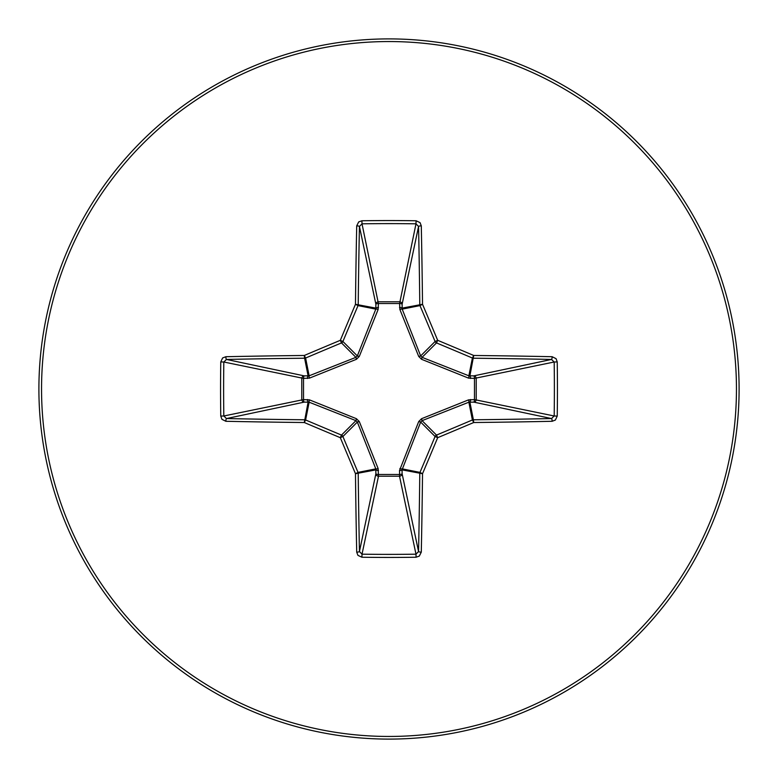 <?xml version="1.0" encoding="UTF-8"?>
<svg xmlns="http://www.w3.org/2000/svg" width="778" height="778" viewBox="0 0 778 778"><rect width="100%" height="100%" fill="white"/><g stroke="black" fill="none" stroke-linecap="round" stroke-linejoin="round"><path stroke-width="1.17" d="M470.544 399.513A2.626 0.681 -88.7 0 1 469.873 402.041L473.394 419.78A697.049 60.752 0 0 0 551.524 418.554L554.179 415.987L557.233 416.084L555.375 420.052L552.137 421.287A699.675 60.985 180 0 1 473.714 422.522A700.19 61.024 157.5 0 1 437.683 437.683A700.19 61.024 112.5 0 1 422.522 473.714A699.675 60.985 90 0 1 421.287 552.137L419.323 556.075L416.084 557.233A692.362 264.958 180 0 1 389 557.437A692.362 264.958 180 0 1 361.916 557.233L357.948 555.375L356.713 552.137A699.675 60.985 -90 0 1 355.478 473.714A700.19 61.024 -112.5 0 1 340.317 437.683A700.19 61.024 -157.5 0 1 304.286 422.522A699.675 60.985 180 0 1 225.863 421.287L221.924 419.323L220.767 416.084A692.362 264.958 -90 0 1 220.563 389A692.362 264.958 -90 0 1 220.767 361.916L223.821 362.013A689.765 263.966 90 0 0 223.617 389A689.765 263.966 90 0 0 223.821 415.987L226.476 418.554A697.049 60.752 0 0 0 304.606 419.78A2.626 2.616 11.2 0 1 305.608 419.974A697.565 60.801 22.5 0 0 341.493 435.087A2.626 2.616 45 0 1 342.913 436.507A697.565 60.801 67.5 0 0 358.026 472.392A2.626 2.616 78.8 0 1 358.22 473.394A697.049 60.752 90 0 0 359.446 551.524L362.013 554.179A689.765 263.966 0 0 0 389 554.383A689.765 263.966 0 0 0 415.987 554.179L418.554 551.524A697.049 60.752 -90 0 0 419.78 473.394A2.626 2.616 -78.8 0 1 419.974 472.392A697.565 60.801 -67.5 0 0 435.087 436.507A2.626 2.616 -45 0 1 436.507 435.087A697.565 60.801 -22.5 0 0 472.392 419.974A2.626 2.616 -11.2 0 1 473.394 419.78L473.714 422.522L472.392 419.974L468.862 402.197L422.075 420.655L420.655 422.075L402.041 469.873A2.626 0.681 -1.3 0 1 399.513 470.544L418.7 421.569L421.569 418.7L468.531 399.873L474.473 399.6L474.473 378.4L468.531 378.127L421.569 359.3L418.7 356.431L399.873 309.469L399.6 303.527L378.4 303.527L378.127 309.469L359.3 356.431L356.431 359.3L309.469 378.127L303.527 378.4L303.527 399.6L309.469 399.873L356.431 418.7L359.3 421.569L378.127 468.531L378.4 474.473L399.6 474.473L399.513 470.544M361.916 557.233L362.013 554.179L378.487 476.224A2.626 2.422 11.9 0 1 375.871 473.802A2.626 0.681 -178.7 0 0 378.4 474.473L378.487 476.224L399.513 476.224L399.6 474.473A2.626 0.681 -1.3 0 0 402.129 473.802A2.626 2.422 -11.9 0 1 399.513 476.224L415.987 554.179L416.084 557.233M356.713 552.137A2.626 0.613 -1.2 0 0 359.446 551.524L375.871 473.802L375.803 468.862L357.345 422.075L355.925 420.655L309.138 402.197L304.198 402.129A2.626 2.422 78.1 0 1 301.776 399.513L301.776 378.487A2.626 2.422 101.9 0 1 304.198 375.871A2.626 0.681 -88.7 0 0 303.527 378.4L223.821 362.013L226.476 359.446L304.198 375.871L309.138 375.803L355.925 357.345L357.345 355.925L375.803 309.138L375.871 304.198A2.626 2.422 168.1 0 1 378.487 301.776L399.513 301.776A2.626 2.422 -168.1 0 1 402.129 304.198L402.197 309.138L420.655 355.925L422.075 357.345L468.862 375.803L473.802 375.871A2.626 2.422 -101.9 0 1 476.224 378.487L476.224 399.513A2.626 2.422 -78.1 0 1 473.802 402.129L468.862 402.197A2.626 0.603 -111.3 0 0 468.531 399.873M225.863 421.287A2.626 0.613 -88.8 0 1 226.476 418.554L304.198 402.129A2.626 0.681 88.7 0 1 303.527 399.6L223.821 415.987L220.767 416.084M389 41.545A347.455 347.455 0 0 1 736.455 389A347.455 347.455 0 0 1 389 736.455A347.455 347.455 0 0 1 41.545 389A347.455 347.455 0 0 1 389 41.545M389 38.9A350.1 350.1 0 0 1 739.1 389A350.1 350.1 0 0 1 389 739.1A350.1 350.1 0 0 1 38.9 389A350.1 350.1 0 0 1 389 38.9A350.1 350.1 0 0 1 739.1 389A350.1 350.1 0 0 1 389 739.1M220.767 361.916L222.625 357.948L225.863 356.713A2.626 0.613 88.8 0 0 226.476 359.446A697.049 60.752 180 0 1 304.606 358.22A2.626 2.616 168.8 0 0 305.608 358.026L304.286 355.478L304.606 358.22L308.127 375.959A2.626 0.681 -88.7 0 0 307.456 378.487M552.137 421.287A2.626 0.613 88.8 0 0 551.524 418.554L473.802 402.129A2.626 0.681 -88.7 0 0 474.473 399.6L554.179 415.987A689.765 263.966 -90 0 0 554.179 362.013L551.524 359.446A697.049 60.752 180 0 0 473.394 358.22A2.626 2.616 -168.8 0 1 472.392 358.026A697.565 60.801 -157.5 0 0 436.507 342.913A2.626 2.616 -135 0 1 435.087 341.493A697.565 60.801 -112.5 0 0 419.974 305.608A2.626 2.616 -101.2 0 1 419.78 304.606A697.049 60.752 -90 0 0 418.554 226.476L415.987 223.821A689.765 263.966 180 0 0 362.013 223.821L359.446 226.476A2.626 0.613 -178.8 0 0 356.713 225.863L358.677 221.924L361.916 220.767A692.362 264.958 0 0 1 389 220.563A692.362 264.958 0 0 1 416.084 220.767L420.052 222.625L421.287 225.863A699.675 60.985 90 0 1 422.522 304.286A700.19 61.024 67.5 0 1 437.683 340.317A700.19 61.024 22.5 0 1 473.714 355.478A699.675 60.985 0 0 1 552.137 356.713L556.075 358.677L557.233 361.916A692.362 264.958 90 0 1 557.233 416.084M361.916 220.767L362.013 223.821L378.4 303.527A2.626 0.681 -1.3 0 0 375.871 304.198L359.446 226.476A697.049 60.752 90 0 0 358.22 304.606A2.626 2.616 101.2 0 1 358.026 305.608A697.565 60.801 112.5 0 0 342.913 341.493A2.626 2.616 135 0 1 341.493 342.913L340.317 340.317A700.19 61.024 -67.5 0 1 355.478 304.286A699.675 60.985 -90 0 1 356.713 225.863M421.569 418.7L422.075 420.655L436.507 435.087L437.683 437.683L435.087 436.507L420.655 422.075L418.7 421.569M421.287 552.137A2.626 0.613 -178.8 0 1 418.554 551.524L402.129 473.802L402.041 469.873L422.522 473.714L419.974 472.392L402.197 468.862A2.626 0.603 21.3 0 1 399.873 468.531M557.233 361.916L554.179 362.013L474.473 378.4A2.626 0.681 88.7 0 0 473.802 375.871L551.524 359.446A2.626 0.613 -88.8 0 0 552.137 356.713M470.544 378.487A2.626 0.681 88.7 0 0 469.873 375.959L473.714 355.478L472.392 358.026L468.862 375.803A2.626 0.603 111.3 0 1 468.531 378.127M378.127 468.531A2.626 0.603 158.7 0 1 375.803 468.862L358.026 472.392L355.478 473.714L375.959 469.873A2.626 0.681 -178.7 0 0 378.487 470.544M421.569 359.3L422.075 357.345L436.507 342.913L437.683 340.317L435.087 341.493L420.655 355.925L418.7 356.431M356.431 418.7L355.925 420.655L341.493 435.087L340.317 437.683L342.913 436.507L357.345 422.075L359.3 421.569M399.873 309.469A2.626 0.603 158.7 0 1 402.197 309.138L419.974 305.608L422.522 304.286L402.041 308.127A2.626 0.681 -178.7 0 0 399.513 307.456M307.456 399.513A2.626 0.681 88.7 0 0 308.127 402.041L304.286 422.522L305.608 419.974L309.138 402.197A2.626 0.603 111.3 0 1 309.469 399.873M416.084 220.767L415.987 223.821L399.6 303.527A2.626 0.681 -178.7 0 1 402.129 304.198L418.554 226.476A2.626 0.613 -1.2 0 1 421.287 225.863M378.487 307.456A2.626 0.681 -1.3 0 0 375.959 308.127L355.478 304.286L358.026 305.608L375.803 309.138A2.626 0.603 21.3 0 1 378.127 309.469M356.431 359.3L355.925 357.345L341.493 342.913A697.565 60.801 157.5 0 0 305.608 358.026L309.138 375.803A2.626 0.603 -111.3 0 0 309.469 378.127M359.3 356.431L357.345 355.925L342.913 341.493L340.317 340.317A700.19 61.024 -22.5 0 0 304.286 355.478A699.675 60.985 0 0 0 225.863 356.713"/></g></svg>

